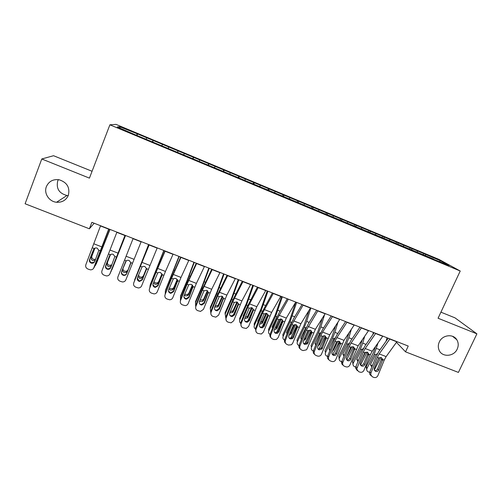 <?xml version="1.0" encoding="UTF-8"?>
<svg xmlns="http://www.w3.org/2000/svg" width="502" height="502" viewBox="0 0 502 502"><rect width="100%" height="100%" fill="white"/><g stroke="black" fill="none" stroke-linecap="round" stroke-linejoin="round"><path stroke-width="0.75" d="M68.253 195.548L66.973 195.479C59.198 193.477 56.105 188.683 57.686 181.09L58.376 179.634M68.354 195.297C66.113 200.223 62.185 202.544 56.563 202.256C49.127 201.666 43.636 193.289 46.385 186.612C48.807 181.36 53.005 179.07 58.998 179.729C67.011 182.282 70.129 187.472 68.354 195.297M457.203 349.091C453.902 356.84 441.816 357.487 439.024 350.019C437.976 347.415 438.064 344.742 439.288 342.006C442.325 334.878 453.13 333.479 456.782 339.71C458.533 342.634 458.677 345.759 457.203 349.091M92.073 171.276L53.538 155.714L41.779 158.977L25.1 203.768L89.375 228.786L94.163 223.233M439.143 259.484L116 124.383L109.894 124.81L460.227 271.017L439.143 259.484M460.227 271.017L438.07 318.237L476.9 333.843L454.969 317.835L440.919 312.162M439.551 261.542L440.499 260.802L423.751 253.554L137.529 133.921L136.927 135.471M440.499 260.802L449.127 265.539L433.515 259.296M120.166 128.173L119.62 126.711L117.28 126.968L135.057 134.693L433.715 259.107M119.62 126.711L137.529 133.921M396.454 342.339L405.534 351.839L408.233 346.054L91.872 222.336L89.375 228.786M146.653 138.012L146.207 139.048M152.966 140.648L152.413 141.934M162.391 144.582L161.958 145.63M168.647 147.199L168.126 148.498M177.997 151.108L177.495 152.407M184.209 153.7L183.807 154.748M193.483 157.578L193 158.883M199.645 160.151L199.263 161.205M208.845 163.997L208.393 165.309M214.956 166.551L214.599 167.605M224.087 170.366L223.66 171.678M230.148 172.901L229.816 173.962M239.209 176.685L238.808 178.003M245.227 179.201L244.907 180.262M254.213 182.96L253.836 184.278M260.187 185.451L259.885 186.518M269.103 189.179L268.746 190.503M275.027 191.657L274.745 192.724M283.875 195.353L283.542 196.684M289.754 197.807L289.491 198.88M298.533 201.478L298.226 202.814M304.369 203.919L304.124 204.992M313.085 207.558L312.796 208.895M318.87 209.974L318.644 211.053M327.517 213.588L327.254 214.931M333.259 215.992L333.058 217.071M341.843 219.575L341.605 220.924M347.541 221.959L347.353 223.045M356.062 225.517L355.843 226.866M361.716 227.883L361.509 229.232M370.169 231.416L369.974 232.765M375.785 233.763L375.596 235.118M384.174 237.264L383.999 238.626M389.747 239.592L389.577 240.954M398.067 243.075L397.923 244.348M403.602 245.384L403.451 246.746M411.866 248.835L411.747 250.04M417.35 251.132L417.225 252.5M425.558 254.558L425.464 255.687M476.9 333.843L458.42 372.421L405.534 351.839M41.779 158.977L89.438 178.128L109.894 124.81M137.153 134.04L136.582 135.327M423.751 253.554L423.211 254.721M410.153 247.869L409.619 249.042M396.454 242.146L395.921 243.326M382.656 236.379L382.122 237.565M368.757 230.569L368.198 231.817M354.751 224.714L354.142 226.076M340.632 218.816L340.005 220.252M326.413 212.873L325.785 214.316M312.087 206.88L311.46 208.336M297.648 200.85L297.021 202.312M283.097 194.763L282.475 196.238M268.438 188.639L267.817 190.114M253.661 182.464L253.039 183.952M238.776 176.24L238.155 177.733M223.767 169.971L223.152 171.471M208.644 163.646L208.029 165.158M193.402 157.277L192.793 158.795M168.766 146.979L168.157 148.51M178.041 150.857L177.432 152.382M153.21 140.478L152.602 142.016M396.95 341.642L386.132 356.596L384.231 360.103L377.893 375.596C377.008 377.284 375.691 377.899 373.934 377.435L372.54 376.908L370.79 374.925L370.94 372.955L377.284 357.43L378.784 358.008L381.313 357.537L382.737 359.526L378.772 369.918C378.062 371.273 377.008 371.756 375.603 371.386L374.247 369.955L374.323 368.223L378.784 358.008M388.222 338.229L378.903 351.318L376.08 356.577L369.767 372.02L370.94 372.955M389.903 338.888L379.179 353.91L377.284 357.43M374.505 370.495C375.872 370.802 376.889 370.307 377.56 369.001L381.758 358.415L382.731 359.915M371.242 375.904L369.623 373.984L369.767 372.02M375.596 346.386L373.406 352.674L366.247 366.617L367.018 368.292L366.799 368.863C366.529 370.288 367.069 371.304 368.412 371.926L369.641 372.39M378.044 342.916L374.216 354.293L367.018 368.292M387.029 337.764L386.057 341.272M380.817 357.405L374.279 370.043M371.813 367.012L370.47 364.565L370.658 364.082L375.49 354.782L377.441 353.684M376.475 362.952L379.186 357.713M366.711 369.654L366.247 366.617M370.407 365.01L372.465 365.418M382.831 336.12L372.195 351.218L370.313 354.751L363.956 370.3C363.071 371.995 361.741 372.609 359.972 372.145L358.572 371.612L356.715 369.045L363.31 352.053L364.822 352.636L367.364 352.166L368.807 354.167L364.828 364.603C364.119 365.958 363.059 366.447 361.641 366.071L360.172 364.17L360.348 362.89L364.822 352.636M374.134 332.719L364.979 345.934L362.174 351.231L355.849 366.73L356.953 367.64M375.728 333.341L365.192 348.513L363.31 352.053M360.543 365.18C361.942 365.538 362.99 365.048 363.693 363.712L367.709 353.866L367.878 352.442M357.255 370.595L355.617 368.129L355.849 366.73M368.6 330.554L358.158 345.796L349.919 364.967C349.028 366.667 347.691 367.282 345.909 366.811L344.497 366.278C343.111 365.638 342.502 364.534 342.665 362.959L349.235 346.637L350.754 347.227L353.314 346.756L354.77 348.771L350.785 359.244C350.076 360.605 349.003 361.095 347.579 360.712L346.098 358.177L350.754 347.227M359.934 327.166L350.948 340.513L348.175 345.84L341.831 361.402L342.86 362.287M361.44 327.756L351.099 343.073L349.235 346.637M346.468 359.815L346.524 359.84C347.942 360.216 349.009 359.733 349.718 358.378L353.747 348.495L353.916 347.102M343.161 365.236C341.975 364.54 341.473 363.486 341.636 362.074L341.831 361.402M362.3 339.754L359.702 347.39L352.599 361.415L353.138 363.442C352.755 364.954 353.282 366.046 354.719 366.724L355.723 367.106M364.703 336.24L362.733 343.136L360.442 348.984L353.295 363.071M373.406 332.437L372.766 334.69M367.119 352.084L360.48 365.079M357.907 361.697L356.928 358.83L361.484 349.863L363.492 348.401M361.327 360.499L365.594 352.166M352.994 364.383L352.599 361.415M356.684 359.733L358.491 360.267M348.972 332.889L345.897 342.069L338.844 356.175L339.396 357.976C338.888 359.57 339.402 360.743 340.927 361.484L341.705 361.779M351.331 329.343L348.865 337.771L346.568 343.638L339.471 357.807M359.683 327.072L359.445 327.9M353.301 346.75L346.675 359.89M343.901 356.326L343.029 353.697L347.622 344.523L349.436 343.092M347.365 354.832L347.535 355.24L351.858 346.656M347.535 355.24L346.863 356.062M339.176 359.068L338.844 356.175M342.86 354.412L344.428 355.033M354.255 324.945L344.008 340.337L335.769 359.595C334.878 361.302 333.535 361.917 331.74 361.44L330.316 360.9C328.659 360.072 328.107 358.735 328.659 356.891L335.054 341.184L336.585 341.774L339.157 341.304L340.626 343.33L336.635 353.847C335.92 355.209 334.847 355.705 333.41 355.316C332.086 354.65 331.646 353.584 332.086 352.109L336.585 341.774M345.627 321.575L336.811 335.047L334.062 340.412L327.699 356.037L328.659 356.891M347.045 322.127L336.892 337.595L335.054 341.184M332.431 354.468C333.861 354.851 334.928 354.362 335.637 353.006L339.854 341.724M328.954 359.834C327.599 358.917 327.185 357.65 327.699 356.037M339.804 319.297L329.751 334.834L321.261 354.682C320.276 356.037 319.008 356.489 317.459 356.031L316.028 355.485C314.359 354.65 313.8 353.308 314.352 351.456L320.759 335.681L322.303 336.277L324.888 335.807L326.375 337.846L322.108 348.903L319.134 349.881C317.797 349.21 317.352 348.137 317.791 346.656L322.303 336.277M331.213 315.934L322.566 329.544L319.843 334.941L313.468 350.628L314.352 351.456M332.531 316.455L322.585 332.073L320.759 335.681M314.628 354.387C313.342 353.446 312.953 352.197 313.468 350.628M318.224 349.059L321.186 348.087L325.503 337.626L326.187 339.038M335.631 325.754L331.985 336.704L324.989 350.892L325.547 352.504C324.926 354.174 325.421 355.403 327.034 356.207L327.574 356.414M337.946 322.171L334.897 332.362L332.588 338.254L325.547 352.504M339.371 341.398L332.813 354.581M329.795 350.892L329.161 348.219L333.667 339.114L335.261 337.764M333.315 349.085L333.635 349.925L337.99 341.153M333.635 349.925L332.519 351.049M328.935 349.047L330.272 349.718M322.29 318.293L317.973 331.301L311.027 345.571L311.522 347.164C310.907 348.84 311.409 350.082 313.035 350.885L313.342 351.005M324.568 314.672L320.828 326.915L318.506 332.826L311.522 347.164M325.321 336.026L318.858 349.204M315.595 345.389L315.124 342.853L319.579 333.723L320.966 332.418M319.178 343.242L319.63 344.573L324.003 335.643M319.63 344.573L318.111 345.872M314.905 343.632L316.028 344.328M322.435 336.164L320.188 340.758M325.24 313.599L315.388 329.293L307.155 348.721L306.408 349.838L303.07 350.578L301.627 350.026C299.945 349.185 299.38 347.836 299.932 345.978L306.358 330.14L307.914 330.743L310.512 330.272L312.018 332.324L308.008 342.922L307.299 343.92L304.745 344.403C303.403 343.726 302.951 342.646 303.39 341.159L307.914 330.743M316.687 310.255L308.215 323.991L305.517 329.425L299.123 345.175L299.932 345.978M317.91 310.732L306.358 330.14M300.196 348.884C298.979 347.924 298.621 346.687 299.123 345.175M303.911 343.606L306.458 343.13L311.221 332.136L311.83 333.516M308.994 310.431L303.854 325.854L296.964 340.212L297.385 341.78C296.782 343.468 297.297 344.717 298.935 345.533L298.997 345.552M310.845 307.971L306.647 321.424L304.312 327.36L297.385 341.78M311.158 330.642L304.808 343.763M301.294 339.823L300.98 337.444L305.988 327.473M304.538 338.329L305.053 337.626L305.517 339.183L309.897 330.121M305.517 339.183L303.628 340.582M300.773 338.166L301.689 338.863M308.586 330.31L305.053 337.626M310.556 307.858L300.911 323.708L292.685 343.224L291.442 344.742L288.575 345.081L287.119 344.529C285.425 343.682 284.854 342.326 285.406 340.463L291.844 324.562L293.413 325.164L296.029 324.694L297.554 326.758L293.532 337.4L292.396 338.699L290.244 338.881C288.895 338.204 288.437 337.112 288.876 335.625L293.413 325.164M302.041 304.526L293.752 318.4L291.078 323.872L284.672 339.685L285.406 340.463M303.177 304.971L291.844 324.562M285.638 343.324C284.508 342.351 284.182 341.14 284.672 339.685M289.491 338.116L291.631 337.934L292.76 336.641L296.833 326.595L297.366 327.957M288.324 299.161L295.766 302.072L289.629 320.37L282.795 334.815L283.147 336.359C282.557 337.965 283.028 339.201 284.546 340.055M296.657 302.424L290.018 321.851L283.147 336.359M296.877 325.246L290.671 338.254M286.899 334.188L286.73 331.998L291.725 321.945M289.798 333.353L290.915 332.211L291.304 333.748L295.665 324.587M291.304 333.748L289.052 335.198M286.535 332.65L287.257 333.315M294.542 324.587L290.915 332.211M295.653 302.26L286.328 318.08L278.095 337.683L276.42 339.446L273.966 339.547L272.498 338.988C270.791 338.135 270.214 336.773 270.766 334.897L277.223 318.933L278.805 319.542L281.434 319.071L282.971 321.148L278.949 331.835L277.449 333.309L275.636 333.322C274.274 332.631 273.81 331.54 274.255 330.046L278.805 319.542M287.288 298.759L279.175 312.771L276.533 318.274L270.114 334.15L270.766 334.897M288.217 299.355L277.223 318.933M270.967 337.708C269.919 336.729 269.637 335.543 270.114 334.15M274.958 332.581L276.765 332.569L278.252 331.1L282.331 321.016L282.783 322.353M281.547 296.513L275.297 314.842L268.526 329.375L268.796 330.9C268.237 332.393 268.639 333.598 269.994 334.495M282.362 296.833L275.611 316.304L268.796 330.9M282.475 319.837L276.439 332.669M275.033 328.107L276.665 326.758L276.978 328.27L281.321 319.034M276.978 328.27L276.602 328.841L274.381 329.72M272.41 328.465L272.373 326.513L276.953 316.818L275.611 316.304M272.191 327.091L272.724 327.687M280.348 318.902L276.665 326.758M280.856 296.243L271.632 312.407L263.399 332.104L261.36 334.006L257.764 333.403C256.045 332.544 255.462 331.176 256.014 329.293L262.483 313.267L264.077 313.875L266.725 313.405L268.281 315.494L264.247 326.225L262.464 327.793L260.914 327.712C259.54 327.022 259.076 325.923 259.515 324.424L264.077 313.875M272.417 292.942L261.875 312.633L255.436 328.572L256.014 329.293M273.358 293.312L262.483 313.267M256.171 332.029L255.436 328.572M260.318 327.003L261.856 327.078L263.625 325.522L267.717 315.4L268.093 316.706M267.221 290.909L260.858 309.276L254.144 323.89L254.345 325.39C253.817 326.783 254.144 327.944 255.336 328.873M267.961 291.198L261.096 310.707L254.345 325.39M267.942 314.428L262.119 326.997M260.205 322.717L262.308 321.267L262.552 322.755L266.851 313.461M262.552 322.755L262.057 323.457L259.622 324.166M257.827 322.654L257.909 320.979L262.446 311.227L261.096 310.707M257.746 321.475L258.103 321.97M266.016 313.242L262.308 321.267M265.828 290.363L256.817 306.691L248.59 326.476L246.256 328.465L242.918 327.775C241.18 326.909 240.59 325.534 241.142 323.646L247.637 307.55L249.243 308.165L251.904 307.701L253.472 309.797L249.431 320.571L247.423 322.19L246.08 322.064C244.694 321.368 244.223 320.263 244.662 318.757L249.243 308.165M257.432 287.081L247.103 306.948L240.653 322.955L241.142 323.646M258.266 287.408L247.637 307.55M241.242 326.275L240.653 322.955M245.56 321.38L246.896 321.506L248.892 319.899L252.995 309.734L253.29 311.014M252.788 285.268L246.306 303.666L239.655 318.368L239.78 319.849C239.285 321.123 239.548 322.234 240.571 323.181M253.447 285.525L246.469 305.072L239.78 319.849M253.284 309.019L247.712 321.224M245.296 317.195L247.235 316.549L247.844 315.733L248.007 317.195L252.261 307.87M248.007 317.195L247.398 318.017L244.756 318.525M243.163 316.724L243.332 315.407L246.57 308.272M243.194 315.814L243.395 316.153M251.552 307.588L247.844 315.733M250.68 284.439L241.889 300.93L233.668 320.803L231.089 322.842L227.952 322.108C226.207 321.236 225.605 319.849 226.157 317.954L232.671 301.79L234.283 302.411L236.963 301.947L238.55 304.055L234.497 314.88L232.313 316.524L231.127 316.373C229.734 315.67 229.257 314.559 229.696 313.047L234.283 302.411M242.322 281.176L232.219 301.219L225.749 317.289L226.157 317.954M243.062 281.465L232.671 301.79M226.195 320.445L225.749 317.289M230.694 315.714L231.868 315.871L234.045 314.233L238.155 304.024L238.368 305.279M238.243 279.576L231.648 298.012L225.053 312.802L225.699 317.415M238.82 279.802L231.729 299.393L225.103 314.258M238.481 303.641L238.199 304.281M236.793 307.406L233.242 315.306M230.292 311.566L232.539 311.077L233.267 310.154L233.361 311.598L237.546 302.26M233.361 311.598L232.627 312.52L229.79 312.809M228.454 310.575L229.866 307.061M236.95 301.94L233.267 310.154M235.413 278.472L226.841 295.126L218.627 315.093L215.847 317.157L212.873 316.392C211.11 315.513 210.507 314.12 211.06 312.219L217.586 295.985L219.217 296.613L221.909 296.149L223.515 298.27L219.456 309.138L217.115 310.801L216.061 310.631C214.655 309.929 214.172 308.812 214.611 307.287L219.217 296.613M227.099 275.221L217.222 295.446L210.733 311.579L211.06 312.219M227.732 275.466L217.586 295.985M211.022 314.528L210.313 308.63L216.877 293.676L224.087 274.042M215.703 310.004L216.751 310.173L219.079 308.517L223.202 298.27L223.334 299.499M223.585 273.847L216.877 292.315L210.344 307.199L210.313 308.63M223.522 298.345L223.271 298.916M219.688 307.011L218.772 309.075M215.201 305.825L217.736 305.549L218.577 304.538L218.596 305.95L222.712 296.638M218.596 305.95L217.749 306.967L214.73 307.004M222.223 296.293L218.577 304.538M220.02 272.454L211.681 289.271L203.467 309.332L200.524 311.416L197.675 310.631C195.899 309.747 195.284 308.347 195.843 306.433L202.381 290.137L204.025 290.771L206.73 290.3L208.361 292.44L204.289 303.352L201.829 305.021L200.875 304.852C199.457 304.137 198.968 303.02 199.413 301.489L204.025 290.771M211.75 269.216L202.099 289.623L195.598 305.831L195.843 306.433M212.283 269.423L202.381 290.137M200.605 304.256L201.547 304.425L203.994 302.762L208.129 292.471L208.173 293.67M208.819 268.074L201.986 286.573L195.516 301.545L195.661 305.668M209.234 268.231L201.911 287.91L195.41 302.951M200.016 299.983L202.827 299.964L203.781 298.872L203.718 300.265L207.746 291.003M203.718 300.265L202.758 301.363L200.354 301.589L199.564 301.112M207.357 290.645L203.781 298.872M204.509 266.386L196.395 283.379L188.187 303.528C187.585 304.839 186.556 305.536 185.1 305.624L182.358 304.827C180.563 303.936 179.948 302.53 180.5 300.61L187.058 284.245L188.714 284.879L189.455 284.427L191.438 284.414L193.082 286.56L189.003 297.517L186.437 299.192L185.571 299.023C184.14 298.307 183.644 297.178 184.09 295.64L188.714 284.879M196.282 263.167L186.863 283.762L180.343 300.033L180.5 300.61M196.709 263.337L187.058 284.245M183.952 297.115L185.382 298.458L186.242 298.627L188.796 296.964L192.944 286.629L192.9 287.803M193.935 262.251L186.982 280.787L180.582 295.854L180.488 299.669M194.268 262.383L186.826 282.099L180.394 297.234M184.736 294.028L185.52 294.492L187.804 294.335L188.871 293.168L188.727 294.536L192.655 285.362M188.727 294.536L187.654 295.703L185.357 295.86L184.297 295.126M192.36 285.01L188.871 293.168M188.871 260.268L180.996 277.43L172.788 297.68C172.161 299.035 171.088 299.732 169.576 299.776L166.921 298.972C165.114 298.075 164.487 296.663 165.039 294.737L171.615 278.303L173.284 278.943L174.144 278.441L176.026 278.478L177.689 280.637L173.598 291.643L170.937 293.319L170.14 293.143C168.697 292.428 168.201 291.292 168.647 289.748L173.284 278.943M180.689 257.074L171.508 277.851L165.039 294.737M181.009 257.193L171.615 278.303M168.465 290.903L170.04 292.61L170.831 292.779L173.479 291.116L177.633 280.743L177.507 281.879M178.944 256.39L165.528 290.118L165.214 293.576M179.189 256.484L165.258 291.474M169.369 287.941L170.479 288.744L172.675 288.644L173.843 287.42L173.617 288.757L177.426 279.721M173.617 288.757L172.443 289.993L170.234 290.093L168.936 289.026M177.225 279.388L173.843 287.42M173.108 254.106L165.465 271.444L157.264 291.781C156.611 293.174 155.507 293.877 153.945 293.883L151.359 293.074C149.533 292.17 148.906 290.752 149.458 288.813L156.047 272.316L157.735 272.962L158.707 272.423L160.489 272.492L162.171 274.669L158.074 285.72L155.331 287.395L154.597 287.226C153.141 286.498 152.633 285.362 153.079 283.812L157.735 272.962M164.97 250.925L156.028 271.896L149.458 288.813M165.177 251.006L156.047 272.316M152.903 284.559L154.578 286.724L155.313 286.887L158.036 285.224L162.184 274.858M163.834 250.479L150.362 284.339L149.853 287.351M163.991 250.542L150.004 285.663M153.919 281.71L155.331 282.959L157.433 282.908L158.701 281.622L158.387 282.94L162.052 274.098M158.387 282.94L157.113 284.226L155.005 284.283L153.48 282.802M161.933 273.81L158.701 281.622M157.214 247.894L141.62 285.839C140.949 287.269 139.807 287.966 138.201 287.941L135.672 287.131C133.833 286.222 133.193 284.791 133.752 282.846L140.359 266.28L142.053 266.932L143.133 266.361L144.827 266.462L146.528 268.652L142.424 279.746L139.606 281.421L138.922 281.258C137.454 280.524 136.946 279.382 137.385 277.826L142.053 266.932M149.125 244.725L133.752 282.846M149.219 244.763L140.359 266.28M137.297 278.089L138.998 280.787L139.675 280.951L142.48 279.281L146.534 269.122M148.605 244.524L134.423 280.938M148.68 244.549L134.636 279.815M138.414 275.253L140.058 277.129L142.079 277.117L143.44 275.786L143.045 277.073L146.515 268.545M143.045 277.073L141.677 278.409L139.65 278.422L137.962 276.382M146.477 268.325L143.44 275.786M141.194 241.625L125.851 279.846C125.161 281.308 123.994 282.011 122.344 281.948L119.859 281.139C118.008 280.223 117.361 278.786 117.92 276.834L124.54 260.193L126.253 260.852L127.426 260.256L129.039 260.381L130.765 262.584L126.648 273.728C126.077 274.927 125.117 275.485 123.762 275.397L123.122 275.24C121.641 274.506 121.126 273.358 121.572 271.789L125.594 261.718M133.137 238.475L124.54 260.193M121.748 271.375C121.302 272.925 121.817 274.073 123.291 274.801L123.925 274.964C125.268 275.046 126.222 274.487 126.793 273.295L130.696 263.5M126.253 260.852L121.572 271.789M125.682 261.542L123.109 268.005C122.708 269.455 123.228 270.54 124.672 271.249L126.611 271.275L128.06 269.9L127.583 271.162L130.746 263.249M127.583 271.162L126.121 272.542L124.176 272.517C122.72 271.802 122.199 270.716 122.607 269.26L125.657 261.592M130.758 263.148L128.06 269.9M125.042 235.306L109.882 273.973M125.117 235.338L110.195 273.377M116.916 232.131L101.956 270.766C101.404 272.73 102.057 274.174 103.92 275.096L106.368 275.905C108.049 276 109.248 275.297 109.951 273.803M109.806 255.323L111.588 254.106L113.126 254.25L114.87 256.472L110.741 267.66C110.158 268.877 109.179 269.436 107.798 269.329L107.196 269.179C105.709 268.432 105.182 267.277 105.627 265.709L109.951 255.116M105.897 265.326C105.451 266.882 105.972 268.03 107.453 268.771L108.055 268.928L110.666 267.836M109.58 255.769L105.627 265.709M125.475 235.482L111.808 269.932M125.538 235.501L111.921 269.687M110.81 271.82L111.35 270.948M111.362 266.104L110.453 266.625L108.576 266.568C107.114 265.847 106.581 264.755 106.982 263.286L110.327 254.715M110.496 254.583L107.572 262.063C107.177 263.519 107.704 264.61 109.16 265.326L111.82 264.962M108.758 228.943L93.554 268.413M108.947 229.019L94.263 267.321M100.563 225.737L85.867 264.654C85.309 266.625 85.974 268.081 87.856 269.009L90.266 269.819C91.985 269.932 93.209 269.235 93.93 267.717M94.025 248.779L93.516 249.594L94.263 248.54L95.618 247.913L97.087 248.076L98.85 250.303L94.715 261.542C94.119 262.784 93.121 263.337 91.715 263.211L91.144 263.061C89.638 262.314 89.111 261.153 89.557 259.578L94.087 248.71M89.914 259.227C89.475 260.795 89.996 261.95 91.496 262.69L94.37 262.157M93.516 249.594L89.557 259.578M109.856 229.37L96.014 264.347M110.007 229.433L96.334 263.745M94.671 266.286L95.675 264.981M95.148 260.456L92.857 260.569C91.383 259.841 90.837 258.743 91.232 257.262L94.69 248.239M94.966 248.101L91.91 256.07C91.521 257.539 92.061 258.63 93.529 259.352L95.587 259.346M382.737 359.526L384.231 360.103M379.179 353.91L386.132 356.596M389.778 339.063L396.831 341.818M377.56 369.001L378.772 369.918M382.543 360.7L381.57 359.194M379.976 349.812L376.494 348.463M375.49 354.782L374.216 354.293M368.807 354.167L370.313 354.751M365.192 348.513L372.195 351.218M375.603 333.523L382.706 336.296M363.693 363.712L364.828 364.603M368.612 355.341L367.709 353.866M354.77 348.771L356.288 349.354M351.099 343.073L358.158 345.796M361.321 327.938L368.474 330.736M349.718 358.378L350.785 359.244M354.575 349.95L353.747 348.495M366.033 344.416L362.733 343.136M361.729 349.48L360.442 348.984M351.984 338.976L348.865 337.771M347.861 344.134L346.568 343.638M340.626 343.33L342.157 343.914M336.892 337.595L344.008 340.337M346.926 322.309L354.136 325.127M335.637 353.006L336.635 353.847M340.438 344.51L339.678 343.079M326.375 337.846L327.919 338.436M322.585 332.073L329.751 334.834M332.418 316.637L339.685 319.479M321.456 347.591L322.378 348.407M337.827 333.497L334.897 332.362M333.893 338.756L332.588 338.254M323.564 327.975L320.828 326.915M319.818 333.334L318.506 332.826M312.018 332.324L313.574 332.92M308.165 326.507L315.388 329.293M317.797 310.92L325.12 313.781M307.161 342.138L308.008 342.922M309.188 322.409L306.647 321.424M305.636 327.869L304.312 327.36M297.554 326.758L299.117 327.354M293.632 320.897L300.911 323.708M303.064 305.16L310.449 308.046M292.76 336.641L293.532 337.4M294.705 316.806L292.359 315.896M291.348 322.366L290.018 321.851M282.971 321.148L284.546 321.751M278.993 315.25L286.328 318.08M278.252 331.1L278.949 331.835M280.11 311.152L277.964 310.324M268.281 315.494L269.869 316.103M264.24 309.558L271.632 312.407M273.251 293.501L280.75 296.431M263.625 325.522L264.247 326.225M265.401 305.461L263.462 304.708M253.472 309.797L255.072 310.412M249.368 303.817L256.817 306.691M258.166 287.602L265.721 290.558M248.892 319.899L249.431 320.571M250.58 299.725L248.848 299.054M247.687 305.542L246.469 305.072M238.55 304.055L240.163 304.676M234.378 298.031L241.889 300.93M242.962 281.66L250.58 284.634M234.045 314.233L234.497 314.88M235.645 293.946L234.12 293.35M232.802 299.807L231.729 299.393M223.515 298.27L225.141 298.897M219.274 292.208L226.841 295.126M227.632 275.667L235.312 278.666M219.079 308.517L219.456 309.138M220.591 288.117L219.28 287.608M217.799 294.028L216.877 293.676M208.361 292.44L209.999 293.068M204.05 286.328L211.681 289.271M212.183 269.624L219.926 272.649M203.994 302.762L204.289 303.352M205.418 282.243L204.32 281.817M202.682 288.204L201.911 287.91M193.082 286.56L194.738 287.2M188.708 280.411L196.395 283.379M196.615 263.537L204.414 266.587M188.796 296.964L189.003 297.517M190.126 276.326L189.254 275.987M187.447 282.331L186.826 282.099M177.689 280.637L179.352 281.277M173.246 274.443L180.996 277.43M180.915 257.4L188.777 260.475M173.479 291.116L173.598 291.643M174.715 270.358L174.062 270.107M172.086 276.414L171.628 276.238M162.171 274.669L163.847 275.316M157.659 268.426L165.465 271.444M165.089 251.213L173.021 254.313M158.036 285.224L158.074 285.72M161.989 275.918L162.184 274.914M159.184 264.347L158.757 264.184M146.528 268.652L148.222 269.304M141.947 262.364L149.816 265.401M149.138 244.97L157.126 248.095M142.48 279.281L142.424 279.746M146.352 269.907L146.502 269.348M130.765 262.584L132.465 263.243M126.109 256.252L134.04 259.314M133.049 238.682L141.112 241.832M126.793 273.295L126.648 273.728M122.607 269.26L123.109 268.005M114.87 256.472L116.59 257.131M108.601 254.056L110.321 254.721M110.139 250.09L118.139 253.177M116.834 232.344L124.96 235.52M106.982 263.286L107.572 262.063M98.85 250.303L100.582 250.975M92.525 247.875L94.263 248.54M94.043 243.878L102.107 246.99M100.488 225.95L108.677 229.15M104.221 243.075L103.826 242.918M91.232 257.262L91.91 256.07M56.563 202.256L66.973 195.479M456.782 339.71L452.522 336.284M369.623 373.984L370.79 374.925M366.799 368.863L366.033 367.188M368.769 354.795L367.872 353.32M355.617 368.129L356.715 369.045M354.682 349.643L353.854 348.187M341.636 362.074L342.665 362.959M353.138 363.442L352.442 361.785M339.396 357.976L338.762 356.338M340.463 344.454L339.703 343.023M321.186 348.087L322.108 348.903M319.121 343.387L319.561 344.698M306.458 343.13L307.299 343.92M304.896 337.902L305.36 339.465M291.631 337.934L292.396 338.699M290.645 332.644L291.041 334.181M276.765 332.569L277.449 333.309M276.288 327.329L276.602 328.841M261.856 327.078L262.464 327.793M261.812 321.964L262.057 323.457M246.896 321.506L247.423 322.19M247.235 316.549L247.398 318.017M231.868 315.871L232.313 316.524M232.539 311.077L232.627 312.52M216.751 310.173L217.115 310.801M217.736 305.549L217.749 306.967M201.547 304.425L201.829 305.021M202.827 299.964L202.758 301.363M186.242 298.627L186.437 299.192M187.804 294.335L187.654 295.703M170.831 292.779L170.937 293.319M172.675 288.644L172.443 289.993M155.313 286.887L155.331 287.395M157.433 282.908L157.113 284.226M139.675 280.951L139.606 281.421M142.079 277.117L141.677 278.409M123.925 274.964L123.762 275.397M126.611 271.275L126.121 272.542M108.055 268.928L107.798 269.329M111.024 265.382L110.453 266.625M92.061 262.841L91.715 263.211M95.324 259.434L94.665 260.651"/></g></svg>

